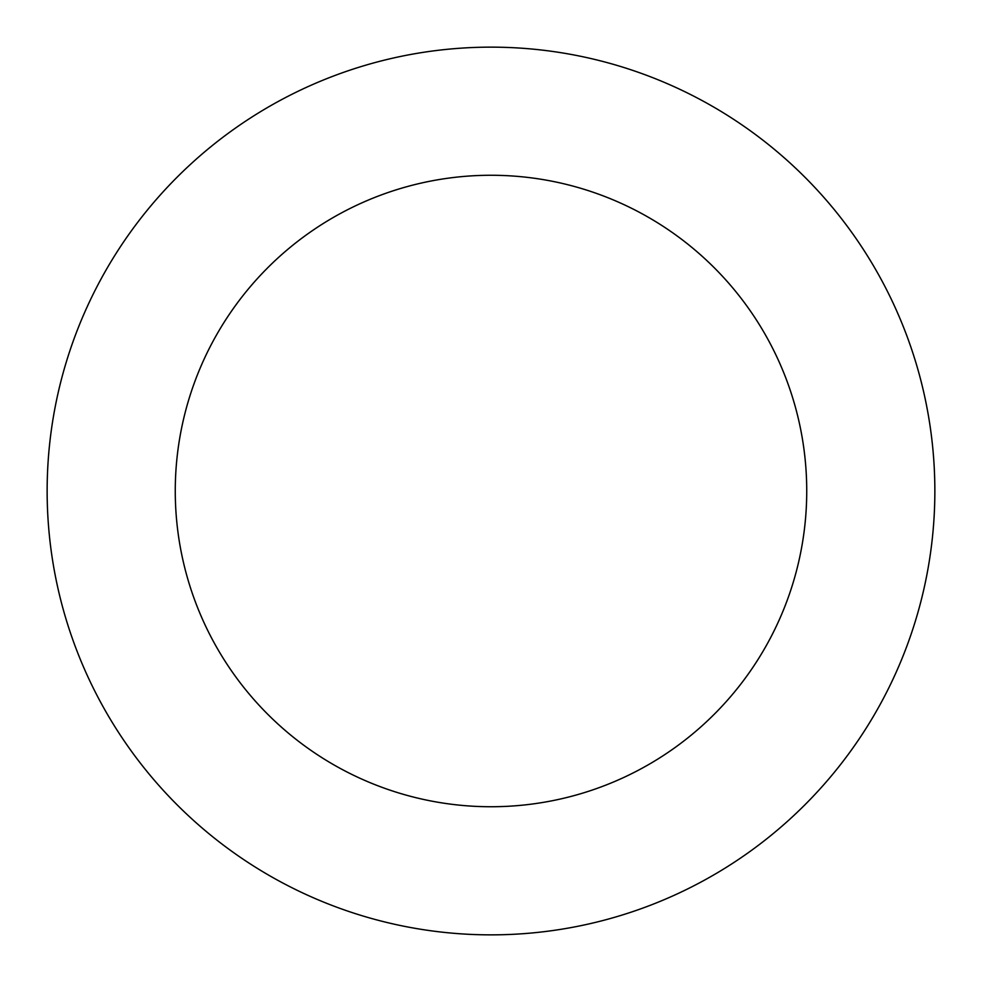 <?xml version="1.0" encoding="UTF-8"?>
<svg xmlns="http://www.w3.org/2000/svg" width="982" height="982" viewBox="0 0 982 982"><rect width="100%" height="100%" fill="white"/><g stroke="black" fill="none" stroke-linecap="round" stroke-linejoin="round"><path stroke-width="1.47" d="M675.862 87.472A443.864 443.864 0 0 0 49.1 532.661A443.864 443.864 0 0 0 748.038 852.867A443.864 443.864 0 0 0 675.862 87.472M622.502 203.961A315.725 315.725 0 0 0 176.662 520.632A315.725 315.725 0 0 0 673.836 748.407A315.725 315.725 0 0 0 622.502 203.961"/></g></svg>
